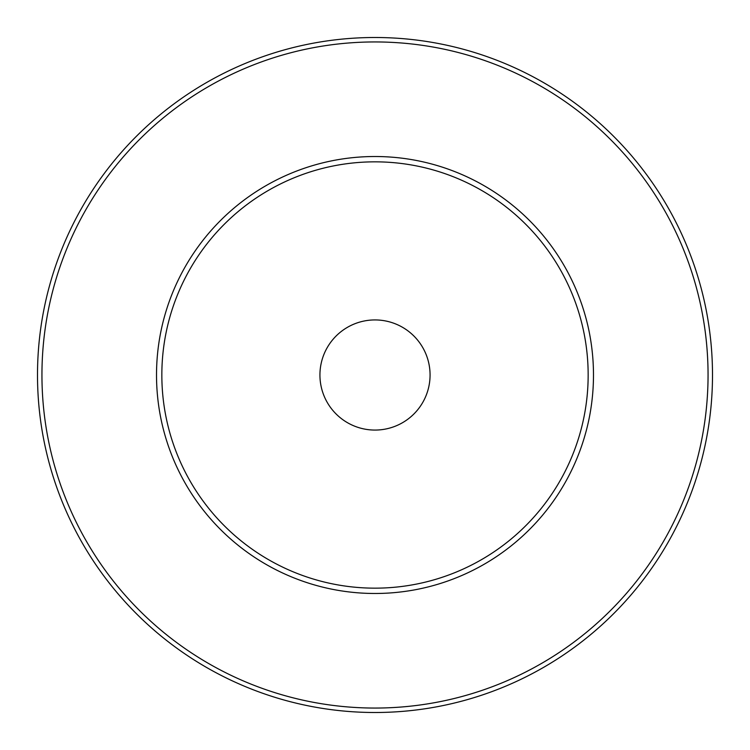 <?xml version="1.0" encoding="UTF-8"?>
<svg xmlns="http://www.w3.org/2000/svg" width="750" height="750" viewBox="0 0 750 750"><rect width="100%" height="100%" fill="white"/><g stroke="black" fill="none" stroke-linecap="round" stroke-linejoin="round"><path stroke-width="1.12" d="M375 319.931A55.069 55.069 0 0 0 319.931 375A55.069 55.069 0 0 0 375 430.069A55.069 55.069 0 0 0 430.069 375A55.069 55.069 0 0 0 375 319.931M375 593.484A218.484 218.484 0 0 1 156.516 375A218.484 218.484 0 0 1 375 156.516A218.484 218.484 0 0 1 593.484 375A218.484 218.484 0 0 1 375 593.484M375 161.841A213.159 213.159 0 0 0 161.841 375A213.159 213.159 0 0 0 375 588.159A213.159 213.159 0 0 0 588.159 375A213.159 213.159 0 0 0 375 161.841M375 37.5A337.5 337.5 0 0 1 712.5 375A337.5 337.5 0 0 1 375 712.5A337.5 337.5 0 0 0 712.5 375A337.5 337.5 0 0 0 375 37.5A337.5 337.5 0 0 0 37.5 375A337.5 337.5 0 0 0 375 712.5A337.5 337.5 0 0 0 712.5 375A337.5 337.5 0 0 0 375 37.5A337.5 337.5 0 0 0 37.5 375A337.5 337.5 0 0 0 375 712.5M375 708.056A333.056 333.056 0 0 0 708.056 375A333.056 333.056 0 0 0 375 41.944A333.056 333.056 0 0 0 41.944 375A333.056 333.056 0 0 0 375 708.056"/></g></svg>
